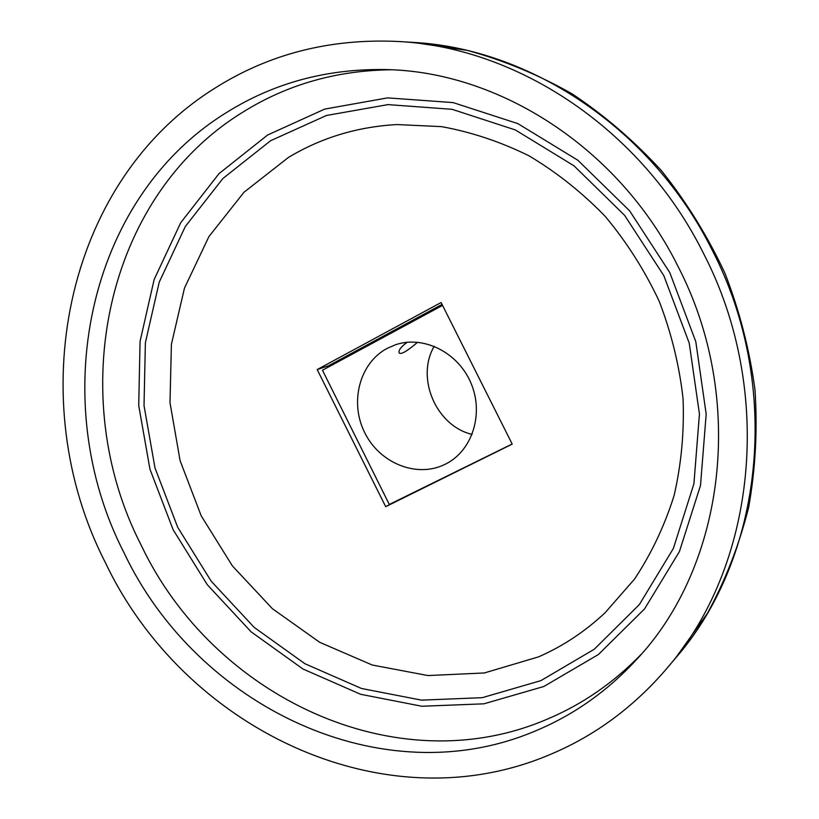 <?xml version="1.0" encoding="UTF-8"?>
<svg xmlns="http://www.w3.org/2000/svg" width="819" height="819" viewBox="0 0 819 819"><rect width="100%" height="100%" fill="white"/><g stroke="black" fill="none" stroke-linecap="round" stroke-linejoin="round"><path stroke-width="1.23" d="M214.66 88.329C269.113 53.829 330.426 38.227 398.597 41.513C518.222 47.553 642.004 129.904 703.204 252.805C775.358 391.554 756.039 566.84 666.226 669.154C632.739 708.036 593.437 736.742 548.31 755.272C381.797 825.009 183.374 727.159 105.436 562.714C22.215 400.829 63.104 183.077 214.66 88.329M536.005 730.691C573.781 714.895 607.186 691.308 636.209 659.919C725.317 565.98 746.631 398.269 677.794 265.98C619.307 148.229 498.853 70.946 384.48 69.554C326.269 68.776 273.679 83.067 226.709 112.418C85.596 199.201 46.417 402.047 124.14 553.009C196.867 706.439 382.278 796.447 536.005 730.691M288.401 157.463C321.243 137.694 357.473 126.72 397.092 124.56L441.533 126.638C471.457 132.064 500.655 141.82 529.135 155.897C556.766 172.359 582.155 192.557 605.313 216.482C626.781 242.25 644.748 270.505 659.203 301.249C671.385 332.975 679.34 365.489 683.077 398.812C684.315 432.084 681.306 464.373 674.047 495.71C664.485 525.993 651.3 553.808 634.49 579.146L605.21 612.622C585.206 631.439 562.991 646.181 538.544 656.869L484.326 672.962L427.989 675.562L372.256 665.028L319.656 642.291L272.389 608.681L232.371 565.878L201.198 515.816L180.098 460.657L169.994 402.682L171.396 344.328L184.47 288.114L208.927 236.578L244.001 192.24L288.401 157.463M317.199 369.574L441.113 302.518L512.213 444.113L385.708 506.685L317.199 369.574L328.562 365.755L442.065 304.412M328.562 365.755L329.033 366.707M512.162 444L389.291 504.473L322.481 370.249L442.557 305.395M445.239 464.23L446.314 463.687C472.614 450.122 484.08 413.278 470.853 382.842C457.944 352.272 423.362 335.145 395.393 344.799L387.192 348.351C359.48 363.032 349.334 402.405 364.793 432.821C379.842 463.441 417.188 478.398 445.239 464.23M389.568 504.586L385.708 506.685M417.598 342.229C407.616 350.839 401.535 354.473 399.365 353.122C398.003 350.757 400.604 347.143 407.166 342.281M472.133 434.398C436.24 426.115 415.55 378.009 434.213 346.253M411.394 42.281L412.581 42.353C530.343 48.321 651.914 129.105 711.946 249.621C782.718 385.677 763.677 557.698 675.276 658.435L707.391 613.37C725.419 580.343 739.168 545.034 748.648 507.422C755.507 468.929 757.616 429.719 754.985 389.793C749.62 349.948 739.618 311.118 724.979 273.3C707.831 236.548 686.742 202.436 661.701 170.966C634.705 141.411 604.944 115.776 572.409 94.052C538.697 74.836 503.685 60.289 467.362 50.409L412.581 42.353L398.597 41.513M641.338 654.166C613.728 682.749 582.309 704.432 547.092 719.225C395.679 784.295 212.797 696.222 141.237 545.311C64.721 396.836 103.87 197.205 243.141 111.978C287.305 84.49 336.599 70.424 391.032 69.789M543.826 686.496L483.927 703.818L421.857 706.254L360.616 694.287L302.897 668.969L251.105 631.828L207.279 584.694L173.116 529.698L149.938 469.144L138.718 405.507L140.059 341.4L154.146 279.535L180.723 222.696L219.011 173.638L267.659 134.981L324.713 109.091L387.582 97.881L453.153 102.6L517.843 123.608L577.886 160.268L629.616 210.831L669.758 272.512L695.802 341.666L706.183 414.107L700.501 485.462L679.412 551.596L644.584 608.886L598.423 654.504L543.826 686.496M540.888 680.63L594.266 649.242L639.373 604.545L673.361 548.464L693.918 483.773L699.436 414.004L689.25 343.192L663.799 275.593L624.569 215.295L574.027 165.837L515.346 129.945L452.098 109.316L387.96 104.617L326.423 115.489L270.546 140.745L222.87 178.522L185.309 226.515L159.224 282.166L145.373 342.762L144.021 405.579L154.996 467.956L177.713 527.313L211.21 581.214L254.177 627.385L304.955 663.748L361.517 688.492L421.519 700.143L482.278 697.675L540.888 680.63M667.055 668.171L675.276 658.435M636.209 659.919L637.008 659.049M399.365 353.122L399.037 352.487"/></g></svg>
